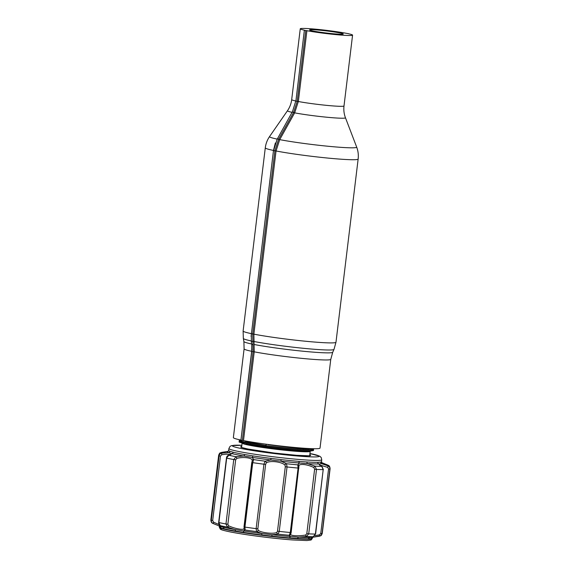 <?xml version="1.0" encoding="UTF-8"?>
<svg xmlns="http://www.w3.org/2000/svg" width="569" height="569" viewBox="0 0 569 569"><rect width="100%" height="100%" fill="white"/><g stroke="black" fill="none" stroke-linecap="round" stroke-linejoin="round"><path stroke-width="0.85" d="M313.611 448.721L308.974 449.062L297.957 448.422L267.864 444.666L295.823 447.86L305.838 448.365M244.592 440.797L247.999 442.156L265.552 445.363M247.188 443.571L246.477 443.514L245.822 444.325L239.101 442.077L239.222 441.11M246.477 443.514L239.215 441.153M313.668 448.721L313.569 449.538L309.479 450.001L298.298 449.382L265.282 445.584L266.285 444.787M240.929 440.065L240.936 440.065A43.649 2.667 6.9 0 1 233.361 437.618L244.101 348.854A43.649 2.667 6.9 0 0 251.669 351.301L240.929 440.065M251.861 349.082L251.669 351.301M275.339 142.99L273.483 150.458L251.1 336.507M295.887 101.083L304.365 30.271M304.337 30.278L305.781 30.527L297.21 101.346L293.625 112.427L278.661 139.185L274.905 150.806L252.736 333.996L253.091 351.656L242.351 440.42L243.482 440.584A43.649 2.667 6.9 0 0 291.356 447.156A43.649 2.667 6.9 0 0 320.027 448.109L330.767 359.345A43.649 2.667 6.9 0 1 302.096 358.392A43.649 2.667 6.9 0 1 254.222 351.82L253.874 334.159L276.043 150.97L279.706 139.625L294.657 112.89L298.341 101.51L306.911 30.69L305.781 30.527M253.098 344.522L251.676 344.394L251.306 341.357L253.859 341.457M241.036 440.157L242.351 440.42M348.37 33.727L348.456 33.749A26.345 1.607 6.9 0 1 352.574 35.129A26.345 1.607 6.9 0 1 335.653 34.595A26.345 1.607 6.9 0 1 306.911 30.69M348.377 33.663L345.924 33.237A26.345 1.607 6.9 0 0 317.182 29.332A26.345 1.607 6.9 0 0 300.261 28.799A26.345 1.607 6.9 0 0 304.379 30.178M339.857 32.952A16.992 1.038 6.9 0 0 321.101 30.328A16.992 1.038 6.9 0 0 309.55 29.922A16.992 1.038 6.9 0 0 312.978 30.975A16.992 1.038 6.9 0 0 331.734 33.599A16.992 1.038 6.9 0 0 343.285 34.005A16.992 1.038 6.9 0 0 339.857 32.952M245.374 442.227L248.056 442.177A32.739 1.999 6.9 0 0 245.331 442.22L247.885 442.127M303.099 448.315L305.909 448.955M245.822 444.325L249.627 444.517A32.739 1.999 6.9 0 0 280.268 449.055A32.739 1.999 6.9 0 0 306.627 450.947M313.555 449.581L313.448 450.556L310.525 451.018L302.395 450.719L276.057 448.073L249.898 444.105L241.939 442.333L239.229 441.025M307.737 448.479L308.156 449.048M250.559 444.012L249.627 444.517M313.555 449.631L310.631 450.093L302.502 449.787L276.171 447.149L250.004 443.18L242.053 441.402L239.336 440.129L239.791 439.823M308.291 448.948L307.438 448.457M298.953 466.48C297.907 463.344 307.04 464.005 313.853 467.583L314.614 469.212L306.812 533.651L305.688 535.002C298.27 536.432 289.109 535.763 290.795 533.907M312.794 537.25L320.596 535.792L322.082 533.509L320.76 533.43L319.55 534.81L314.927 535.692M281.029 461.196A47.924 2.923 6.9 0 0 299.415 463.017L307.58 463.614A1.558 1.074 93.6 0 1 306.976 461.978L299.002 461.388A46.765 2.852 -173.1 0 1 281.043 459.61L271.043 458.422A46.765 2.852 -173.1 0 1 252.842 455.883L244.634 454.539A46.765 2.852 -173.1 0 1 233.141 452.213L229.855 451.238A1.558 1.515 -68.7 0 1 228.56 452.611L221.768 453.152C220.281 453.429 219.392 454.332 219.093 455.854L211.291 520.286A56.118 3.428 -173.1 0 1 210.857 519.782L218.652 455.342C219.243 453.678 219.819 452.832 220.374 452.789L228.155 451.352M244.634 454.539A1.558 1.01 -80.1 0 1 243.696 455.997L236.014 456.708L233.752 459.546L235.666 459.795L236.768 458.386C244.03 456.494 253.482 458.038 252.117 460.897M219.947 525.45A1.558 1.181 -65.3 0 0 220.196 525.621A1.558 1.181 -65.3 0 0 220.324 525.671A53.813 3.286 6.9 0 0 227.493 527.114A1.558 0.669 -69 0 0 228.61 525.806L227.87 524.234L225.957 523.985A56.118 3.428 -173.1 0 1 218.887 522.555L226.682 458.116A56.118 3.428 6.9 0 0 233.752 459.546L225.957 523.985L227.493 527.114L234.798 529.533A1.558 1.01 -80.1 0 1 235.374 531.055L243.582 532.399A1.558 0.733 -81.2 0 0 243.212 530.905L234.798 529.526A47.924 2.923 -173.1 0 1 223.027 527.15L220.324 525.671L218.66 522.477L226.462 458.038L228.838 455.257L231.924 453.614A47.924 2.923 6.9 0 0 243.696 455.997L252.117 457.369A47.924 2.923 6.9 0 0 270.766 459.972L265.04 461.182L263.931 464.212L256.135 528.651L256.519 531.588L261.868 533.502L261.783 534.938L271.783 536.126L272.117 534.725L261.868 533.502A47.924 2.923 -173.1 0 1 243.212 530.905L245.161 530.009L244.933 527.093L243.987 526.887L251.783 462.448L252.728 462.654L253.682 459.603L252.117 457.369A1.558 0.733 -81.2 0 0 252.842 455.883M236.768 458.386A1.558 0.619 -100.3 0 0 236.014 456.708A53.813 3.286 -173.1 0 1 228.838 455.257A1.558 1.131 -108.1 0 0 228.525 455.3A1.558 1.131 -108.1 0 0 228.468 455.321M243.959 528.743A1.558 1.529 -13.2 0 0 245.161 530.009A53.813 3.286 6.9 0 0 256.519 531.588A1.558 1.344 -60.6 0 0 258.127 530.294L257.842 528.8L256.135 528.651A56.118 3.428 -173.1 0 1 244.933 527.093L252.728 462.654A56.118 3.428 6.9 0 0 263.931 464.212L265.638 464.361L266.285 462.867A1.558 1.302 -115.6 0 0 265.04 461.182A53.813 3.286 -173.1 0 1 253.682 459.603A1.558 1.479 -160.5 0 0 252.174 460.634M266.285 462.867C269.983 460.342 281.591 461.722 284.977 465.101L285.297 466.708L277.501 531.147L276.819 532.52C272.821 534.149 261.221 532.762 258.127 530.294M271.043 458.422L270.766 459.972L281.015 461.189L286.563 463.749A1.558 1.259 126.9 0 0 284.977 465.101M299.436 463.017L297.772 464.859L298.092 468.067L290.297 532.506L289.251 535.265L290.517 536.553M305.688 535.002A1.558 0.59 82.9 0 0 306.407 536.531L308.711 533.857L316.513 469.418L314.92 466.125L307.58 463.614M318.732 463.97L321.698 466.338A53.813 3.286 -173.1 0 1 314.92 466.125A1.558 0.541 113.5 0 0 313.853 467.583M291.15 532.499L298.924 466.025A1.558 1.472 165 0 0 297.772 464.859A53.813 3.286 -173.1 0 1 286.563 463.749L287.039 466.971A56.118 3.428 6.9 0 0 298.092 468.067L298.945 468.059M319.899 465.015L327.716 467.391L328.555 468.991L320.76 533.43M321.997 466.459A1.558 1.074 120.4 0 0 321.954 466.431A1.558 1.074 120.4 0 0 321.698 466.338L323.192 469.631L315.397 534.071L313.178 536.745L309.806 537.499A47.924 2.923 -173.1 0 1 298.682 537.15L290.517 536.546A47.924 2.923 -173.1 0 1 272.131 534.725L278.042 534.156L279.244 531.41L277.501 531.147M307.601 463.614A47.924 2.923 6.9 0 0 318.711 463.963L321.677 463.714A1.558 1.529 78.2 0 1 320.731 462.078L317.836 462.32A46.765 2.852 -173.1 0 1 306.976 461.978M328.555 468.991L329.885 469.069C329.949 467.519 329.302 466.431 327.929 465.812L321.677 463.714M321.293 462.462L327.687 465.044A53.813 3.286 -173.1 0 1 327.929 465.812A1.558 0.384 110.7 0 1 327.716 467.391M233.141 452.213A1.558 1.401 -75.9 0 1 231.924 453.614L228.56 452.611A47.924 2.923 6.9 0 1 228.084 451.366M318.711 463.963A1.558 1.437 88.6 0 1 317.836 462.32M281.043 459.61L281.015 461.189M299.415 463.017A1.558 0.811 94.8 0 1 299.002 461.388M243.959 528.317C244.684 530.457 235.274 528.921 228.61 525.806M219.093 524.618L213.524 522.164L212.678 520.543L211.291 520.286C211.22 521.837 211.874 522.925 213.247 523.558L219.662 526.147A1.558 1.515 -68.7 0 1 220.594 527.755L223.88 528.736A46.765 2.852 6.9 0 0 235.374 531.055M271.783 536.126A46.765 2.852 6.9 0 0 289.749 537.904L297.715 538.494A46.765 2.852 6.9 0 0 308.576 538.836L311.471 538.594A1.558 1.529 78.2 0 1 312.673 537.264M219.662 526.14L223.027 527.15A1.558 1.401 -75.9 0 1 223.88 528.736M308.576 538.836A1.558 1.437 88.6 0 1 309.813 537.499L312.715 537.257M297.715 538.494A1.558 1.074 93.6 0 1 298.682 537.15L306.407 536.531A53.813 3.286 6.9 0 0 313.178 536.745A1.558 1.124 79.9 0 0 313.277 536.731A1.558 1.124 79.9 0 0 313.462 536.674M289.749 537.904A1.558 0.811 94.8 0 1 290.51 536.546M219.257 525.984L212.806 523.338L213.219 523.544L213.524 522.164M218.652 455.342A56.118 3.428 6.9 0 0 219.093 455.854L220.473 456.103L221.682 454.745L221.768 453.152A53.813 3.286 -173.1 0 1 221.526 452.383L228.19 451.345M221.682 454.745L226.178 454.169L230.509 454.475M276.819 532.52A1.558 1.302 76.1 0 0 278.042 534.156A53.813 3.286 6.9 0 0 289.251 535.265A1.558 1.522 40.1 0 0 290.531 534.632M319.55 534.81L319.422 536.218L312.722 537.264M321.691 462.625L328.128 465.264C329.323 465.62 329.97 466.8 330.084 468.82A56.118 3.428 6.9 0 1 329.885 469.069L322.082 533.509A56.118 3.428 -173.1 0 0 322.282 533.26L330.084 468.82M292.302 112.164L295.766 101.097L298.341 101.51A26.345 1.607 -173.1 0 0 327.083 105.407A26.345 1.607 -173.1 0 0 344.003 105.948L352.574 35.129M277.345 138.921L292.253 111.986L294.657 112.89M273.597 150.543L277.302 138.758L279.699 139.647M251.427 333.726L273.483 150.565L276.043 150.97A46.765 2.852 6.9 0 0 327.353 158.026A46.765 2.852 6.9 0 0 358.143 159.05C358.626 154.946 358.136 150.963 356.678 147.101A43.898 2.681 -173.1 0 1 328.512 146.297A43.898 2.681 -173.1 0 1 279.706 139.625L278.668 139.17M251.413 341.215L251.32 333.747L253.874 334.159A46.765 2.852 -173.1 0 0 305.19 341.208A46.765 2.852 -173.1 0 0 335.98 342.232L358.143 159.05M251.783 344.252L251.669 351.407L254.222 351.82L243.482 440.584M251.775 351.393L240.929 440.171M293.64 112.392L294.671 112.854A29.218 1.785 6.9 0 0 327.026 117.242A29.218 1.785 6.9 0 0 345.454 117.747L356.678 147.101M252.728 341.492L253.866 341.471A45.669 2.788 6.9 0 0 303.569 348.313A45.669 2.788 6.9 0 0 333.996 349.402L335.98 342.232M295.78 100.99A26.345 1.607 -173.1 0 1 291.691 99.618L300.261 28.799M291.691 99.618C291.186 103.672 289.777 107.377 287.466 110.735A29.218 1.785 6.9 0 0 292.061 112.328M277.11 139.099A43.898 2.681 -173.1 0 1 269.564 136.56L287.466 110.735M330.767 359.345L332.716 352.275A44.745 2.731 -173.1 0 1 302.921 351.208A44.745 2.731 -173.1 0 1 254.236 344.508M251.626 343.982A44.745 2.731 -173.1 0 1 243.888 341.528L243.333 338.434A45.669 2.788 6.9 0 0 251.263 340.945M251.313 333.64A46.765 2.852 -173.1 0 1 243.119 331.002L265.289 147.812A46.765 2.852 6.9 0 0 273.483 150.458M243.027 443.678A34.296 2.091 6.9 0 0 296.741 451.345A34.296 2.091 6.9 0 0 310.219 451.309L310.197 451.018M308.462 451.004A33.671 2.056 -173.1 0 1 296.442 450.655A33.671 2.056 -173.1 0 1 248.881 444.46M244.841 442.07A33.671 2.056 -173.1 0 1 247.572 442.049M300.276 448.607A34.296 2.091 6.9 0 0 296.157 447.888M303.924 448.849A32.739 1.999 6.9 0 0 300.773 448.208M227.87 524.234L235.666 459.795M241.711 446.437A35.228 2.148 6.9 0 0 256.527 450.548A35.228 2.148 6.9 0 0 296.84 455.321A35.228 2.148 6.9 0 0 309.806 454.681M321.684 463.714A47.924 2.923 6.9 0 0 321.869 462.718M229.855 451.238A46.765 2.852 -173.1 0 1 228.667 450.42L228.034 451.395M321.912 462.753L321.528 461.658A46.765 2.852 -173.1 0 1 320.731 462.078M321.755 459.759L321.165 457.44L319.757 456.21L309.949 453.514A43.649 2.667 -173.1 0 1 301.89 456.345A43.649 2.667 -173.1 0 1 244.67 449.183A43.649 2.667 -173.1 0 1 241.853 445.292L231.576 445.584L230.032 446.402L228.902 448.521A46.765 2.852 6.9 0 0 254.521 454.204A46.765 2.852 6.9 0 0 303.384 459.809A46.765 2.852 6.9 0 0 321.755 459.759L321.528 461.658M219.022 525.848L219.406 526.944A46.765 2.852 6.9 0 0 220.594 527.755M311.471 538.594A46.765 2.852 6.9 0 0 312.267 538.182L312.9 537.207M243.582 532.399A46.765 2.852 6.9 0 0 261.783 534.938M221.896 528.565A45.207 2.76 6.9 0 0 241.185 533.85A45.207 2.76 6.9 0 0 292.729 539.945M312.267 538.182L312.225 538.537A46.765 2.852 -173.1 0 1 293.853 538.594A46.765 2.852 -173.1 0 1 244.99 532.982A46.765 2.852 -173.1 0 1 219.364 527.299L219.406 526.944M212.678 520.543L220.473 456.103M257.842 528.8L265.638 464.361M310.311 537.342L313.277 536.731L315.397 534.071A56.118 3.428 -173.1 0 1 308.711 533.857L306.812 533.651M314.614 469.212L316.513 469.418A56.118 3.428 6.9 0 0 323.192 469.631L315.589 534.049M290.674 534.199L291.186 532.527L290.297 532.506A56.118 3.428 -173.1 0 1 279.244 531.41L287.039 466.971L285.297 466.708M344.003 105.948C343.527 110.009 344.01 113.942 345.454 117.747M332.716 352.275L333.996 349.402M244.101 348.854L243.888 341.528M243.333 338.434L243.119 331.002M265.289 147.812C265.801 143.715 267.224 139.967 269.564 136.56M239.222 441.06L239.336 440.129M309.692 455.634L310.219 451.309M241.597 447.39L242.081 443.422M300.752 448.201L303.896 448.849M309.984 455.826L296.812 455.321L274.222 453.031L248.02 449.033C237.593 446.615 242.451 447.369 241.178 447.17L241.27 447.511M319.636 465.271L319.536 464.645L321.954 466.431L323.384 469.61M228.902 448.521L228.667 450.42M312.225 538.537L311.101 539.995L306.919 540.55L292.8 539.96C275.752 538.779 245.488 535.009 229.904 531.851C221.832 530.166 220.914 529.547 220.338 529.156L219.364 527.299M218.66 522.477C218.574 523.921 219.086 524.967 220.196 525.621L222.387 526.709M212.806 523.338C211.611 522.982 210.964 521.801 210.857 519.782M230.616 454.773L230.836 454.254L228.525 455.3C227.323 455.677 226.64 456.587 226.462 458.038M243.987 528.871L252.188 460.577M320.56 535.82C321.115 535.77 321.691 534.924 322.282 533.26M320.596 535.792L319.422 536.218"/></g></svg>
